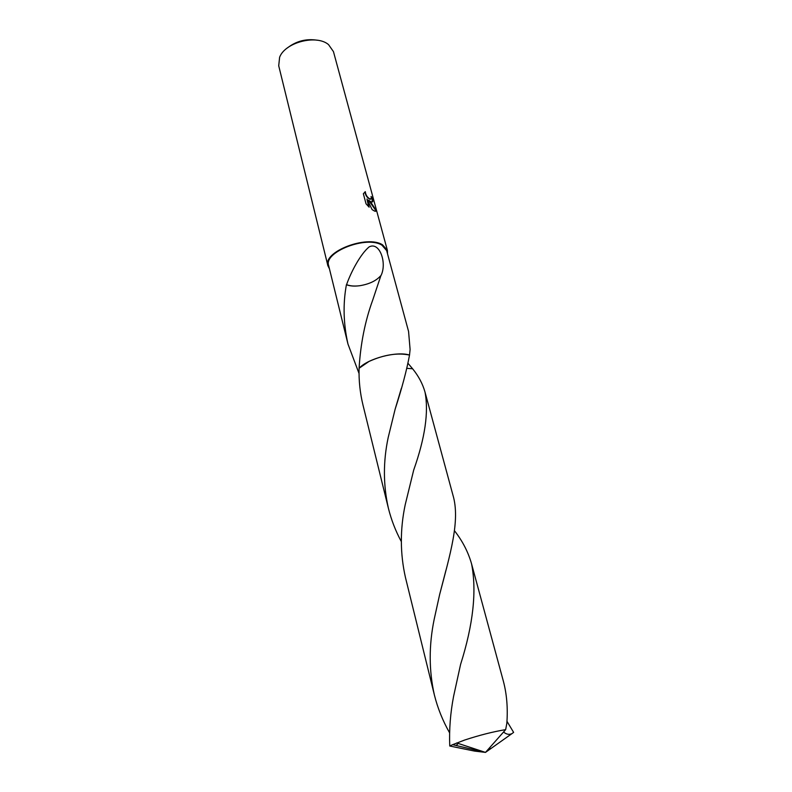 <?xml version="1.0" encoding="UTF-8"?>
<svg xmlns="http://www.w3.org/2000/svg" width="792" height="792" viewBox="0 0 792 792"><rect width="100%" height="100%" fill="white"/><g stroke="black" fill="none" stroke-linecap="round" stroke-linejoin="round"><path stroke-width="1.19" d="M370.963 201.752L368.518 200.168L371.29 202.96L376.141 210.316L374.745 211.187L372.131 209.632L366.953 199.01L369.151 207.177L366.043 203.821L363.35 193.753L365.31 191.684C365.726 195.139 367.369 197.594 370.24 199.069L371.329 198.119L371.062 196.495L372.349 197.842C373.27 200.93 372.983 202.297 371.507 201.95L370.963 201.752M387.516 253.777L387.397 250.401L333.452 51.619L328.541 44.619C316.493 34.204 285.07 42.342 279.616 57.272L278.715 65.776L327.908 265.785L329.432 268.795M387.397 250.401L382.605 244.867C367.052 234.62 322.582 251.816 327.908 265.785M317.275 40.234C306.177 38.491 296.198 41.075 287.338 47.975M381.982 245.213C366.795 235.234 323.473 251.995 328.65 265.617L347.975 344.075C343.401 323.69 342.877 303.91 346.411 284.724L346.569 284.625C351.282 271.319 360.627 254.004 369.042 246.965C379.695 241.045 387.446 263.597 380.774 275.972L372.685 300.168C365.102 320.978 360.568 343.678 359.083 368.26C358.756 380.764 360.063 393.01 362.974 405.009L388.427 508.365C383.16 485.149 383.09 461.528 388.199 437.491L395.149 409.157C401.92 388.278 406.712 370.25 409.523 355.063C396.802 350.915 367.914 358.479 359.083 368.26C367.914 358.479 396.802 350.915 409.523 355.063L410.098 349.46L408.563 331.432L386.654 250.619L381.982 245.213M359.043 373.487L347.975 344.075M370.795 199.119L370.042 199.267C367.151 197.901 365.468 195.436 364.993 191.862L365.31 191.684M372.25 202L372.032 198.02L371.21 197.099M375.636 211.335L375.824 210.504L368.518 200.168M368.666 206.722L366.953 199.01M346.569 284.625C350.005 286.021 354.39 286.387 359.736 285.724L359.716 285.734C369.062 284.189 376.002 280.932 380.516 275.953M346.411 284.724C349.916 286.1 354.351 286.427 359.736 285.724M408.068 363.399L412.602 368.765L406.949 368.329L412.602 368.765C418.562 376.091 422.7 383.873 425.017 392.129C428.838 411.939 425.066 437.927 413.691 470.082L405.197 504.781C400 529.393 400.079 553.598 405.435 577.408L434.382 694.99C428.888 670.636 428.818 645.44 434.165 619.394L439.639 594.544C450.054 554.568 460.528 520.522 452.935 495.109L425.017 392.129M506.959 721.284L513.622 732.392L511.87 733.679C509.078 734.917 506.306 734.362 503.563 732.006M449.589 732.818C442.738 720.75 437.679 708.137 434.382 694.99M454.479 530.749C462.518 541.005 468.22 552.064 471.577 563.914C476.883 591.04 473.22 624.551 460.578 664.448L453.598 696.297C450.371 713.117 449.094 729.689 449.757 746.014L474.467 751.073L485.486 752.4L452.638 744.678L449.757 746.014M452.638 744.678L464.647 740.045C479.427 735.184 493.099 731.719 505.662 729.63L506.83 723.383C507.959 708.127 506.791 694.02 503.336 681.071L471.577 563.914M409.523 355.063C397.515 352.579 384.001 354.707 368.983 361.459L359.073 368.27M456.142 745.51L458.202 743.431M401.326 541.599C395.634 531.056 391.327 519.978 388.427 508.365M511.87 733.679L485.486 752.4L505.662 729.63M490.387 748.539L488.209 749.361M481.734 751.519L481.288 751.024M490.357 748.44L485.486 752.4L456.717 742.936M439.639 594.544L445.955 570.23M395.149 409.157L401.326 388.436"/></g></svg>
